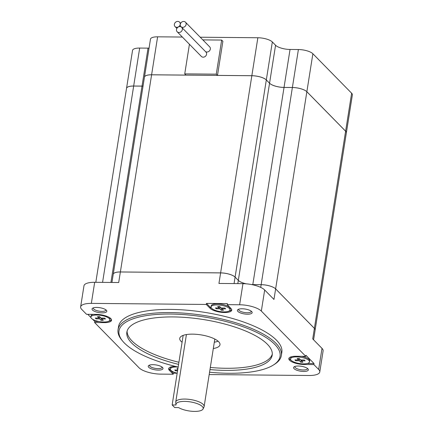 <?xml version="1.0" encoding="UTF-8"?>
<svg xmlns="http://www.w3.org/2000/svg" width="433" height="433" viewBox="0 0 433 433"><rect width="100%" height="100%" fill="white"/><g stroke="black" fill="none" stroke-linecap="round" stroke-linejoin="round"><path stroke-width="0.65" d="M174.364 24.318A3.172 2.728 -44.5 0 0 175.024 26.565A3.172 2.728 -44.5 0 0 178.082 27.041A3.172 2.728 -44.5 0 0 180.209 24.372A3.172 2.728 -44.5 0 0 179.549 22.126A3.172 2.728 -44.5 0 0 176.496 21.65A3.172 2.728 -44.5 0 0 174.364 24.318M180.269 24.372A3.172 2.728 -44.5 0 0 180.934 26.619A3.172 2.728 -44.5 0 0 183.987 27.095A3.172 2.728 -44.5 0 0 186.12 24.427A3.172 2.728 -44.5 0 0 185.454 22.18A3.172 2.728 -44.5 0 0 182.401 21.704A3.172 2.728 -44.5 0 0 180.269 24.372M205.491 51.576A3.172 2.728 -44.5 0 0 208.435 51.662A3.172 2.728 -44.5 0 0 210.341 49.102A3.172 2.728 -44.5 0 0 209.68 46.856L185.454 22.18M176.496 29.52A3.172 2.728 -44.5 0 0 177.162 31.766A3.172 2.728 -44.5 0 0 180.215 32.242A3.172 2.728 -44.5 0 0 182.347 29.574A3.172 2.728 -44.5 0 0 181.681 27.328A3.172 2.728 -44.5 0 0 178.629 26.851A3.172 2.728 -44.5 0 0 176.496 29.52M177.162 31.766L201.383 56.442A3.172 2.728 -44.5 0 0 204.441 56.918A3.172 2.728 -44.5 0 0 206.568 54.249A3.172 2.728 -44.5 0 0 205.908 51.998L181.681 27.328M213.312 348.533A20.373 6.766 -171 0 0 219.991 344.738A20.373 6.766 -171 0 0 218.66 341.724A20.373 6.766 -171 0 0 196.69 334.346A20.373 6.766 -171 0 0 179.744 338.362A20.373 6.766 -171 0 0 181.07 341.377A20.373 6.766 -171 0 0 182.076 342.265M182.639 335.58A20.373 6.766 -171 0 0 183.078 335.938M214.313 342.205A20.373 6.766 -171 0 0 218.091 341.193M175.987 404.682L175.722 402.501A14.376 4.774 9 0 1 175.728 402.046A14.376 4.774 9 0 1 187.689 399.21A14.376 4.774 9 0 1 203.191 404.417A14.376 4.774 9 0 1 204.127 406.544A14.376 4.774 9 0 1 203.992 406.977L203.066 408.974A13.769 4.574 -171 0 0 190.309 401.884A13.769 4.574 -171 0 0 175.987 404.682A13.769 4.574 -171 0 0 176.052 404.985L172.15 404.947L183.17 335.375M209.983 369.576A73.572 24.432 -171 0 0 272.2 355.168A73.572 24.432 -171 0 0 267.405 344.289A73.572 24.432 -171 0 0 188.068 317.654A73.572 24.432 -171 0 0 126.864 332.149A73.572 24.432 -171 0 0 131.659 343.033A73.572 24.432 -171 0 0 178.575 364.375M127.102 331.104A73.572 24.432 -171 0 0 131.995 340.923A73.572 24.432 -171 0 0 178.91 362.264M210.314 367.465A73.572 24.432 -171 0 0 272.297 354.102M91.504 318.423A9.623 3.193 9 0 1 90.876 316.999A9.623 3.193 9 0 1 98.876 315.105A9.623 3.193 9 0 1 109.251 318.585A9.623 3.193 9 0 1 109.879 320.009A9.623 3.193 9 0 1 101.874 321.908A9.623 3.193 9 0 1 91.504 318.423M93.203 314.363A9.623 3.193 -171 0 0 91.044 315.944L90.876 316.999M291.149 360.294A9.623 3.193 9 0 1 290.521 358.87A9.623 3.193 9 0 1 298.521 356.976A9.623 3.193 9 0 1 308.897 360.456A9.623 3.193 9 0 1 309.525 361.88A9.623 3.193 9 0 1 301.52 363.78A9.623 3.193 9 0 1 291.149 360.294A11.318 3.762 9 0 1 289.038 358.096M290.521 358.87L290.684 357.815A9.623 3.193 9 0 1 291.718 356.662M301.547 356.316A9.623 3.193 9 0 1 309.065 359.406A9.623 3.193 9 0 1 309.692 360.83L309.525 361.88M211.672 308.328A9.623 3.193 9 0 1 211.044 306.905A9.623 3.193 9 0 1 219.049 305.011A9.623 3.193 9 0 1 229.42 308.491A9.623 3.193 9 0 1 230.047 309.914A9.623 3.193 9 0 1 222.048 311.809A9.623 3.193 9 0 1 211.672 308.328M211.044 306.905L211.212 305.85A9.623 3.193 9 0 1 219.217 303.955A9.623 3.193 9 0 1 229.587 307.435A9.623 3.193 9 0 1 230.215 308.859L230.047 309.914M177.178 373.197A9.623 3.193 9 0 1 170.975 370.388A9.623 3.193 9 0 1 170.348 368.965A9.623 3.193 9 0 1 178.152 367.054A81.523 27.073 -171 0 1 124.325 342.963A81.523 27.073 -171 0 1 122.674 341.139L121.776 340.051A82.654 27.452 9 0 1 118.057 329.675A82.654 27.452 9 0 1 186.818 313.384A82.654 27.452 9 0 1 275.951 343.309A82.654 27.452 9 0 1 281.336 355.536A82.654 27.452 9 0 1 274.598 364.256L273.407 365.014A81.523 27.073 -171 0 0 274.739 344.354A81.523 27.073 -171 0 0 172.789 314.077A81.523 27.073 -171 0 0 122.674 341.139M171.544 366.756A9.623 3.193 -171 0 0 170.515 367.915L170.348 368.965M209.188 374.567L309.059 375.492A16.979 5.64 -171 0 0 319.77 371.979A16.979 5.64 -171 0 0 318.661 369.468L313.86 364.581L304.058 364.489A11.318 3.762 9 0 1 288.843 358.605A11.318 3.762 9 0 1 295.983 356.267L305.79 356.354L261.332 311.073A16.979 5.64 -171 0 0 239.617 304.762L227.201 304.648L230.989 308.507A11.318 3.762 9 0 1 231.725 310.18A11.318 3.762 9 0 1 222.313 312.41A11.318 3.762 9 0 1 210.108 308.312L206.314 304.453L91.341 303.387A16.979 5.64 -171 0 0 80.63 306.9A16.979 5.64 -171 0 0 81.734 309.411L86.535 314.304L96.343 314.39A11.318 3.762 9 0 1 110.821 318.601A11.318 3.762 9 0 1 111.557 320.274A11.318 3.762 9 0 1 104.413 322.617L94.611 322.525L139.063 367.806A16.979 5.64 -171 0 0 160.784 374.123L173.2 374.236L169.411 370.377A11.318 3.762 9 0 1 168.675 368.7A11.318 3.762 9 0 1 175.284 366.361M162.516 367.455A7.469 2.479 9 0 1 162.667 367.622A7.469 2.479 9 0 1 158.077 370.101A7.469 2.479 9 0 1 148.736 367.325A7.469 2.479 9 0 1 148.855 365.436A7.469 2.479 9 0 1 155.788 364.905A7.469 2.479 9 0 1 162.516 367.455M149.629 365.084A6.338 2.105 -171 0 0 149.531 365.344A6.338 2.105 -171 0 0 149.942 366.28A6.338 2.105 -171 0 0 156.778 368.575A6.338 2.105 -171 0 0 162.05 367.325A6.338 2.105 -171 0 0 162.045 367.049M106.318 310.212A7.469 2.479 9 0 1 106.469 310.38A7.469 2.479 9 0 1 101.874 312.859A7.469 2.479 9 0 1 92.532 310.082A7.469 2.479 9 0 1 92.657 308.188A7.469 2.479 9 0 1 99.585 307.663A7.469 2.479 9 0 1 106.318 310.212M93.431 307.836A6.338 2.105 -171 0 0 93.333 308.101A6.338 2.105 -171 0 0 93.745 309.038A6.338 2.105 -171 0 0 100.58 311.332A6.338 2.105 -171 0 0 105.852 310.082A6.338 2.105 -171 0 0 105.841 309.806M251.665 311.554A7.469 2.479 9 0 1 251.817 311.722A7.469 2.479 9 0 1 247.227 314.201A7.469 2.479 9 0 1 237.885 311.43A7.469 2.479 9 0 1 238.004 309.535A7.469 2.479 9 0 1 244.937 309.005A7.469 2.479 9 0 1 251.665 311.554M238.778 309.184A6.338 2.105 -171 0 0 238.68 309.443A6.338 2.105 -171 0 0 239.092 310.385A6.338 2.105 -171 0 0 245.928 312.68A6.338 2.105 -171 0 0 251.2 311.43A6.338 2.105 -171 0 0 251.194 311.148M307.863 368.797A7.469 2.479 9 0 1 308.015 368.965A7.469 2.479 9 0 1 303.425 371.449A7.469 2.479 9 0 1 294.083 368.672A7.469 2.479 9 0 1 294.202 366.778A7.469 2.479 9 0 1 301.135 366.248A7.469 2.479 9 0 1 307.863 368.797M294.976 366.426A6.338 2.105 -171 0 0 294.878 366.691A6.338 2.105 -171 0 0 295.295 367.628A6.338 2.105 -171 0 0 302.126 369.923A6.338 2.105 -171 0 0 307.403 368.672A6.338 2.105 -171 0 0 307.392 368.396M281.336 355.536L281.84 352.37A82.654 27.452 -171 0 0 276.449 340.149A82.654 27.452 -171 0 0 187.321 310.223A82.654 27.452 -171 0 0 118.561 326.509L118.057 329.675M189.432 44.269L184.745 73.87L216.273 74.162L221.674 40.063L202.844 39.89M220.614 272.882L120.374 271.956A11.318 3.762 -171 0 0 113.23 274.295L144.454 77.144A11.318 3.762 9 0 1 151.599 74.806L251.838 75.732A11.318 3.762 9 0 1 266.317 79.943L235.092 277.093A11.318 3.762 -171 0 0 220.614 272.882L257.857 37.747A11.318 3.762 9 0 1 272.335 41.958L266.322 79.921A11.318 3.762 -171 0 0 251.844 75.71L217.485 75.391L222.887 41.297L221.674 40.063M257.857 37.747L200.219 37.216M182.347 37.049L157.612 36.821L151.604 74.785A11.318 3.762 -171 0 0 144.46 77.123A11.318 3.762 -171 0 0 144.46 77.134L150.473 39.165A11.318 3.762 9 0 1 157.612 36.821M184.745 73.87L185.957 75.104L151.604 74.785M126.528 88.37L132.541 50.407A11.318 3.762 9 0 1 139.68 48.063L133.667 86.026A11.318 3.762 -171 0 0 126.528 88.37A11.318 3.762 -171 0 0 126.523 88.381A11.318 3.762 9 0 1 133.667 86.048L142.019 86.124A11.318 3.762 -171 0 0 143.036 86.113M177.546 370.859L175.56 370.837L174.748 370.015L177.676 370.042M177.779 369.414L176.994 368.613L177.903 368.618M225.647 308.864L221.994 308.832L223.406 310.272L221.317 310.25L219.904 308.81L216.251 308.778L215.445 307.955L219.098 307.987L217.685 306.548L219.775 306.569L221.187 308.009L224.841 308.042L225.647 308.864M95.276 318.049L98.93 318.087L97.517 316.647L99.606 316.664L101.019 318.103L104.672 318.136L105.479 318.959L101.825 318.926L103.238 320.366L101.149 320.344L99.736 318.905L96.083 318.872L95.276 318.049M294.922 359.92L298.575 359.958L297.162 358.519L299.252 358.535L300.664 359.975L304.318 360.007L305.124 360.83L301.471 360.797L302.884 362.237L300.794 362.215L299.382 360.776L295.728 360.743L294.922 359.92M318.661 369.468L322.006 348.381L312.718 338.92L314.39 328.376L275.632 288.898L273.959 299.441L264.677 289.986A16.979 5.64 -171 0 0 242.956 283.669L218.941 283.447L220.608 272.904L120.369 271.978L118.702 282.522L94.681 282.3A16.979 5.64 9 0 0 83.97 285.812L80.63 306.9M211.667 308.323A11.318 3.762 9 0 1 210.27 307.257L206.481 303.398L206.314 304.453M206.481 303.398L227.363 303.593L227.201 304.648M99.016 321.513L94.778 321.47L94.611 322.525M94.778 321.47L92.651 319.305M90.925 317.546L87.753 314.315M313.86 364.581L314.028 363.525L305.952 355.298L305.79 356.354M177.173 373.219L173.368 373.181L173.2 374.236M322.006 348.381A16.979 5.64 9 0 1 323.11 350.892L319.77 371.979M209.561 372.228A81.523 27.073 -171 0 0 273.407 365.014M111.936 282.457L113.23 274.316A11.318 3.762 -171 0 0 113.23 274.305A11.318 3.762 9 0 1 120.369 271.978M314.39 328.355L345.615 131.204A11.318 3.762 9 0 1 346.357 132.877L315.127 330.027A11.318 3.762 -171 0 0 315.127 330.027A11.318 3.762 -171 0 0 314.39 328.355L275.632 288.876A11.318 3.762 -171 0 0 261.153 284.67L292.378 87.52A11.318 3.762 9 0 1 306.856 91.726A11.318 3.762 -171 0 0 292.383 87.498L298.397 49.535L290.045 49.459L284.032 87.417L292.383 87.498M266.317 79.943L269.548 83.233A11.318 3.762 -171 0 0 284.026 87.439L252.802 284.589L261.153 284.67M252.802 284.589A11.318 3.762 9 0 1 251.476 284.546M246.247 283.826A11.318 3.762 9 0 1 238.323 280.384L235.087 277.115L234.064 283.588M235.092 277.093L238.323 280.384A11.318 3.762 -171 0 0 246.09 283.815M220.608 272.904A11.318 3.762 9 0 1 235.087 277.115M251.633 284.578A11.318 3.762 -171 0 0 252.796 284.611L261.153 284.687A11.318 3.762 9 0 1 275.632 288.898M314.39 328.376A11.318 3.762 9 0 1 315.127 330.049L313.584 339.802M345.615 131.204L306.856 91.726L275.632 288.876M284.026 87.439L292.378 87.52M346.357 132.866A11.318 3.762 -171 0 0 346.357 132.861A11.318 3.762 -171 0 0 345.621 131.183L306.862 91.704L312.875 53.741A11.318 3.762 9 0 0 298.397 49.535M284.032 87.417A11.318 3.762 9 0 1 269.553 83.212L275.561 45.248L272.335 41.958M266.322 79.921L269.553 83.212M216.273 74.162L217.485 75.391M143.036 86.091A11.318 3.762 9 0 1 142.024 86.102L148.037 48.144L139.68 48.063M133.667 86.026L142.024 86.102L110.924 282.451M148.037 48.144A11.318 3.762 -171 0 0 149.049 48.133M275.561 45.248A11.318 3.762 -171 0 0 290.045 49.459M345.621 131.183L351.634 93.219L312.875 53.741M351.634 93.219A11.318 3.762 9 0 1 352.37 94.897L346.357 132.861M173.368 373.181L169.579 369.322A11.318 3.762 9 0 1 168.87 368.191M314.028 363.525L307.365 363.466M111.525 319.733A11.318 3.762 9 0 1 108.851 321.167M109.879 320.009L110.047 318.959A9.623 3.193 -171 0 0 109.425 317.541M231.698 309.638A11.318 3.762 9 0 1 229.019 311.073M298.797 358.529L298.575 359.958M301.601 359.985L301.471 360.797M301.579 360.115L301.13 360.11L300.794 362.215M299.668 358.962L299.382 360.776M299.376 358.665L298.781 358.659M295.858 359.931L295.728 360.743M99.157 316.658L98.93 318.087M101.955 318.114L101.825 318.926M101.934 318.244L101.484 318.239L101.149 320.344M100.023 317.091L99.736 318.905M99.731 316.794L99.135 316.788M96.213 318.06L96.083 318.872M222.124 308.02L221.994 308.832M222.102 308.144L221.653 308.144L221.317 310.25M220.191 306.997L219.904 308.81M219.904 306.699L219.304 306.694M216.381 307.966L216.251 308.778M219.325 306.564L219.098 307.987M175.684 370.026L175.56 370.837M172.15 404.947L174.71 407.556L178.613 407.594A13.769 4.574 -171 0 0 192.869 411.35A13.769 4.574 -171 0 0 203.066 408.974M91.341 303.387L94.681 282.3M239.617 304.762L242.956 283.669M261.332 311.073L264.677 289.986M151.599 74.806L120.374 271.956M237.809 283.626L269.548 83.233M133.667 86.048L102.572 282.37M260.72 287.398L261.153 284.687M169.579 369.322L169.411 370.377M304.155 363.866L304.058 364.489M104.515 321.995L104.413 322.617M210.27 307.257L210.108 308.312M175.024 26.565L176.87 28.443M180.934 26.619L181.351 27.046M214.811 339.061L204.127 406.544M126.523 88.392L95.812 282.311M186.417 334.563L175.728 402.046M179.549 22.126L180.664 23.258"/></g></svg>
